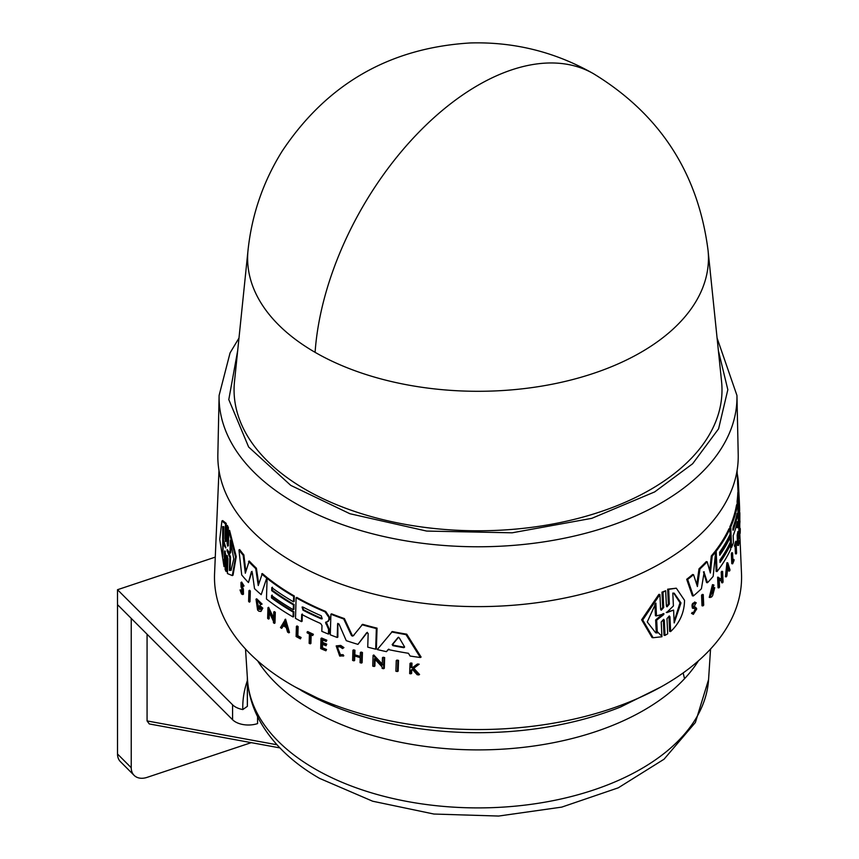 <?xml version="1.0" encoding="UTF-8"?>
<svg xmlns="http://www.w3.org/2000/svg" width="859" height="859" viewBox="0 0 859 859"><rect width="100%" height="100%" fill="white"/><g stroke="black" fill="none" stroke-linecap="round" stroke-linejoin="round"><path stroke-width="1.29" d="M248.015 250.366L248.015 250.366A230.427 133.038 -0 0 0 315.092 352.33A230.427 133.038 -0 0 0 572.491 379.603A230.427 133.038 -0 0 0 708.052 250.366L721.571 381.579A243.967 140.855 -0 0 1 578.053 518.407A243.967 140.855 -0 0 1 305.525 489.533A243.967 140.855 -0 0 1 234.496 381.579L248.015 250.366C251.794 214.707 263.165 181.646 282.139 151.195C326.946 83.903 389.707 47.814 470.41 42.95C514.38 41.737 555.462 52.023 593.655 73.799C660.034 114.365 698.174 173.217 708.052 250.366M237.675 350.655L228.795 399.596L248.638 447.013L290.761 485.378L349.881 513.725L426.655 531.066L512.147 532.805L591.808 518.331L654.665 491.917L692.644 463.742L718.596 428.791L727.831 389.707L718.382 350.655M294.046 562.624A260.202 150.228 -0 0 0 579.084 594.836A260.202 150.228 -0 0 0 738.214 454.551L736.947 395.43A258.935 149.498 -0 0 1 661.129 502.987A258.935 149.498 -0 0 1 294.938 502.987A258.935 149.498 -0 0 1 219.109 395.43L217.853 454.551A260.202 150.228 -0 0 0 294.046 562.624M337.845 623.376L337.866 637.077L337.2 637.464A261.587 151.023 180 0 1 330.286 634.822L330.908 614.206A260.728 150.529 -0 0 0 343.729 618.963L351.352 635.306L353.833 635.488M330.908 614.206L331.574 613.831A259.805 150.003 -0 0 0 344.395 618.577L352.029 634.919M353.156 635.885L352.244 636.079L353.156 635.885L362.616 624.321A259.805 150.003 -0 0 0 377.047 628.144L376.382 648.77L375.684 649.179A261.587 151.023 180 0 1 367.738 647.138L368.167 633.459L366.675 632.729L357.945 644.368A261.587 151.023 180 0 1 346.263 640.653L338.972 623.967L337.619 623.795L337.2 637.464M367.362 632.331L357.945 644.368M326.216 621.948L329.201 628.906L329.061 633.695L328.406 634.071L328.546 629.293L325.561 622.335L328.46 621.197M302.336 614.024L302.121 621.25L301.477 621.626A261.587 151.023 180 0 1 295.496 618.373L296.108 597.767A260.728 150.529 -0 0 0 325.046 611.833L328.922 617.481L328.847 619.822L327.397 621.755M296.108 597.767L296.752 597.392A259.805 150.003 -0 0 0 325.701 611.447L329.577 617.095L329.502 619.446L328.052 621.379M388.859 649.125L386.432 651.648L388.139 649.533A261.49 150.969 180 0 0 408.433 653.291L410.097 656.029A261.587 151.023 180 0 0 420.341 657.5L421.103 657.06L406.747 634.178L406.006 634.608L420.341 657.5M386.432 651.648A261.587 151.023 -0 0 1 377.273 649.565L392.327 631.537A259.805 150.003 -0 0 0 406.747 634.178M375.082 659.433L374.868 666.079L374.17 666.487A262.328 151.452 180 0 1 372.731 666.122L373.074 655.396L382.234 665.188L382.47 657.64A261.877 151.195 0 0 0 383.941 657.973L383.597 668.71A262.328 151.452 180 0 1 382.126 668.377L382.169 666.981L374.417 658.713L374.17 666.487M373.074 655.396L373.772 654.987L382.931 664.78M382.47 657.64L383.178 657.232A260.964 150.669 -0 0 0 384.649 657.564L384.306 668.302L383.597 668.71M354.788 655.406L354.627 660.464L353.951 660.85A262.328 151.452 180 0 1 352.619 660.431L352.931 650.231L353.607 649.834A260.986 150.679 -0 0 0 354.95 650.252L354.81 654.805A261.168 150.787 -0 0 0 360.254 656.437M354.81 654.805L354.133 655.192A262.092 151.313 -0 0 0 360.232 657.017L360.383 652.475L361.059 652.078A260.986 150.679 -0 0 0 362.434 652.475L362.111 662.686L361.435 663.073A262.328 151.452 180 0 1 360.061 662.686L360.222 657.629A262.113 151.334 180 0 1 354.112 655.793L353.951 660.85M322.576 643.638L322.458 647.783A261.372 150.905 -0 0 0 326.57 649.511L325.894 650.789A262.328 151.452 180 0 1 320.697 648.599L320.998 638.398A261.898 151.205 -0 0 0 326.195 640.589L326.173 641.448A261.931 151.227 -0 0 1 322.05 639.719L321.964 642.768A262.059 151.302 180 0 0 326.076 644.486L326.044 645.743A262.113 151.334 -0 0 1 321.921 644.014L321.803 648.158A262.285 151.431 180 0 0 325.915 649.887L326.57 649.511M320.998 638.398L321.653 638.022A260.986 150.679 -0 0 0 326.849 640.213L326.173 641.448M322.705 639.343L322.619 642.382A261.147 150.776 -0 0 0 326.731 644.11L326.044 645.743M412.996 668.839L411.762 669.762L411.644 673.381L410.892 673.821A262.328 151.452 180 0 1 409.668 673.628L410.022 663.406A261.898 151.205 0 0 0 411.246 663.588L411.107 667.54A262.059 151.302 0 0 0 412.417 667.733L416.84 664.404A261.898 151.205 0 0 0 418.419 664.63L413.039 668.667L418.795 674.949A262.328 151.452 180 0 1 417.173 674.734L412.245 669.268L411.021 670.192L411.762 669.762M410.022 663.406L410.763 662.976A260.986 150.679 -0 0 0 411.987 663.159L411.858 667.11A261.147 150.776 -0 0 0 413.018 667.282M416.84 664.404L417.603 663.975A260.986 150.679 -0 0 0 419.181 664.19L413.791 668.238L419.557 674.508L418.795 674.949M337.276 646.784L340.4 654.655L343.128 654.708L343.804 655.782L339.702 656.093L336.18 645.914L340.024 645.796L343.256 647.976L343.922 647.589L342.558 648.577L339.992 646.848L336.932 646.945L339.734 655.041L342.462 655.095L343.138 656.169M336.18 645.914L340.679 645.41L343.922 647.589M307.125 631.966L307.78 631.59A260.986 150.679 -0 0 0 313.385 634.296L312.708 635.531A261.931 151.227 180 0 1 310.529 634.5L310.249 643.831A262.328 151.452 180 0 1 309.133 643.294L309.412 633.953A261.931 151.227 180 0 1 307.103 632.825L307.125 631.966A261.898 151.205 -0 0 0 312.74 634.672L312.708 635.531M311.183 634.125L310.904 643.455L310.249 643.831M301.112 637.485L300.435 638.871L300.467 637.861A262.285 151.431 180 0 1 297.203 636.1L297.848 635.724A261.372 150.894 -0 0 0 301.112 637.485L300.467 637.861M300.435 638.871A262.328 151.452 -0 0 1 296.108 636.519L296.409 626.329L297.053 625.953A260.986 150.679 -0 0 0 298.127 626.544L297.848 635.724M396.257 660.507L396.976 660.088A260.964 150.669 -0 0 0 398.522 660.367L398.168 671.115L397.438 671.534A262.328 151.452 180 0 1 395.892 671.244L396.257 660.507A261.877 151.195 0 0 0 397.792 660.796L397.438 671.534M737.237 504.523L737.108 501.226A259.805 150.003 -0 0 0 737.806 492.443L738.719 492.583L739.288 500.733L738.257 480.6A260.728 150.529 -0 0 0 737.226 473.642M737.344 521.585L737.344 521.585A261.286 150.851 180 0 1 733.178 535.597L733.468 542.748A261.587 151.023 180 0 1 731.567 547.366L730.687 547.226L729.849 526.846A259.805 150.003 -0 0 0 736.464 505.35L736.775 504.458L737.677 504.587L737.988 506.638L737.87 515.829M737.892 516.066L738.665 523.067A261.587 151.023 180 0 1 737.849 527.727L736.958 527.587L736.807 523.947M737.591 545.347L737.172 535.264A260.986 150.679 -0 0 0 737.86 531.571L738.751 531.71L738.783 532.559A261.931 151.227 180 0 1 738.257 535.479L738.965 536.8A262.113 151.334 180 0 1 738.429 539.72L738.6 543.822A262.285 151.431 -0 0 0 739.137 540.902L739.169 541.793A262.328 151.452 180 0 1 738.482 545.486L737.591 545.347M739.363 528.682C739.234 542.308 738.353 521.95 739.019 520.715L739.921 520.855L739.943 522.143M735.379 546.399L734.499 546.27L734.456 545.411A260.986 150.679 -0 0 0 735.723 541.256L736.603 541.395L736.646 542.244A261.931 151.227 180 0 1 736.184 543.854L736.56 553.089A262.328 151.452 180 0 1 736.303 553.915L735.927 544.681A261.931 151.227 180 0 1 735.379 546.399L735.347 545.551A261.898 151.205 -0 0 0 736.603 541.395M736.303 553.915L735.422 553.787L735.111 546.367M731.782 563.676L731.363 553.593A260.986 150.679 -0 0 0 731.718 552.766L732.598 552.906L732.974 561.99A262.285 151.431 180 0 0 733.983 559.477L734.026 560.476A262.328 151.452 -0 0 1 732.663 563.815L731.782 563.676M732.888 559.885A261.372 150.894 -0 0 0 733.103 559.338L733.983 559.477M719.971 561.11A260.47 150.379 -0 0 0 729.624 544.327L730.515 544.466L730.708 549.277A261.587 151.023 180 0 1 717.05 571.557L716.202 551.177A260.728 150.529 -0 0 0 729.871 528.897L730.096 534.287A260.953 150.658 180 0 1 719.606 552.262L719.724 555.258A261.082 150.733 -0 0 0 730.214 537.272L730.408 542.072A261.286 150.851 180 0 1 719.928 560.047L720.025 562.452A261.383 150.905 -0 0 0 730.515 544.466M717.05 571.557L716.148 571.428L715.429 554.066M715.343 551.854L715.311 551.038A259.805 150.003 -0 0 0 728.99 528.757L729.871 528.897M719.67 553.926A260.159 150.207 -0 0 0 729.334 537.143L730.214 537.272M704.219 571.804L701.406 588.78A261.587 151.023 180 0 1 693.331 595.974L692.397 595.824L686.695 579.31A259.805 150.003 -0 0 0 692.59 574.521L693.535 574.671A260.728 150.529 180 0 1 687.651 579.449L686.695 579.31M696.756 584.517L699.022 568.808A259.805 150.003 -0 0 0 706.248 561.625L707.161 561.765L710.361 573.007L712.208 556.117A260.728 150.529 -0 0 0 715.644 551.897L713.163 576.378A261.587 151.023 180 0 1 707.483 582.713L703.929 571.944M709.695 570.666L711.306 555.977A259.805 150.003 -0 0 0 714.742 551.768L715.644 551.897M707.483 582.713L706.581 582.574L703.489 571.869M713.303 586.955L710.661 595.577L713.808 589.918A262.167 151.367 180 0 1 712.487 591.475L711.585 591.336L711.531 590.273A261.211 150.808 -0 0 0 713.829 587.567L714.731 587.706L712.583 595.781A262.349 151.463 180 0 1 711.445 597.08L709.255 597.381L712.465 584.646L713.958 585.108L713.303 586.955L712.412 586.815M710.243 595.362L712.551 591.658M718.049 587.749L717.609 577.151L722.408 579.685L722.097 572.223A261.898 151.205 0 0 0 722.623 571.439L723.063 582.048A262.349 151.463 180 0 1 722.537 582.831L722.483 581.446L719.208 579.428L719.52 587.105A262.349 151.463 -0 0 1 718.94 587.889L718.049 587.749M721.517 579.546L721.206 572.083A260.986 150.679 -0 0 0 721.732 571.299L722.623 571.439M722.537 582.831L721.646 582.692L721.592 581.307L718.317 579.288M726.306 576.872L725.415 576.733L726.918 562.752L727.798 562.881L730.021 570.065A262.349 151.463 180 0 1 729.506 571.074L728.754 568.615A262.188 151.377 180 0 1 727.401 571.106L726.886 575.874A262.349 151.463 180 0 1 726.306 576.872L727.798 562.881M729.506 571.074L728.625 570.934L728.217 569.614M693.868 607.088L695.661 607.227L696.735 608.924L693.342 614.357L691.527 613.39L692.322 612.36L693.804 613.015L695.919 609.632L695.296 608.58M693.396 612.757L694.985 609.482M693.396 608.365L692.494 608.226C691.388 604.489 692.311 602.631 695.307 602.674M692.998 606.959L694.727 607.077M702.007 605.778L701.556 595.169A260.986 150.679 -0 0 0 702.329 594.417L703.242 594.568L703.704 605.176A262.349 151.463 -0 0 1 702.93 605.917L702.007 605.778M664.007 635.241L663.288 620.048L664.308 620.209L665.027 635.392L664.007 635.241M664.308 620.209L663.62 619.318L661.215 621.991L661.913 636.744L653.119 637.722L652.067 637.561L641.641 619.79L658.874 594.364L659.905 594.525L660.614 609.278L661.312 610.18L663.706 607.506L662.987 592.313L665.671 590.734L666.391 605.917L667.056 606.808L669.354 604.102L668.667 589.349L676.312 588.2L684.537 600.344C684.355 612.542 679.727 622.947 670.632 631.558L669.945 616.816L668.946 616.665L669.623 631.408L670.632 631.558M660.872 609.954L662.686 607.345L661.978 592.162L665.671 590.734M666.627 606.572L668.356 603.941L667.668 589.199L676.312 588.2M267.085 578.397L267.74 578.021A259.805 150.003 -0 0 0 294.326 596.006L294.154 601.45L293.51 601.815A260.953 150.658 180 0 1 271.777 587.588L271.691 590.616A261.082 150.733 -0 0 0 293.424 604.843L293.273 609.697A261.286 150.851 180 0 1 271.551 595.459L271.476 597.885L272.131 597.499A260.47 150.379 -0 0 0 293.853 611.737L293.714 616.612L293.059 616.977A261.587 151.023 180 0 1 266.462 599.013L267.085 578.397A260.728 150.529 -0 0 0 293.671 596.382L293.51 601.815M272.432 587.212L272.346 590.24A260.159 150.207 -0 0 0 294.068 604.478L293.928 609.321L293.273 609.697M218.981 470.496L214.567 573.64A263.552 152.161 -0 0 0 291.673 684.988A263.552 152.161 -0 0 0 581.887 717.244A263.552 152.161 -0 0 0 741.5 573.64L739.782 533.375M225.273 551.22L224.757 566.167L224.006 566.607L219.743 539.409L221.89 521.026L225.477 523.84L224.961 538.786L225.713 538.346L225.885 540.075M221.89 521.026L222.674 520.575L226.228 523.399L225.713 538.346M226.078 541.224L225.455 541.589L226.078 541.224L226.604 525.848L227.345 525.418L228.376 527.555L227.86 542.931L228.408 545.712M228.354 545.744L227.678 546.131L228.354 545.744L228.859 530.808L229.589 530.39L236.246 556.632L233.036 575.186M227.42 555.805L226.905 571.171L226.164 571.6L225.112 569.474L225.638 554.098L224.521 551.661L224.006 566.607M248.927 590.648L249.604 590.262A260.986 150.679 -0 0 0 250.334 591.013L250.001 601.751L249.325 602.138A262.349 151.463 -0 0 1 248.595 601.375L248.927 590.648A261.898 151.205 0 0 0 249.658 591.411L249.325 602.138M242.796 594.557L243.473 594.16L243.365 589.113L242.131 586.021L241.443 586.418L242.678 589.499L242.796 594.546L241.551 594.02L240.026 589.961L241.315 589.94L242.27 592.452M242.356 593.193L241.583 592.85L242.302 590.079L241.035 586.815L240.971 582.466L241.658 582.069L244.063 585.978L242.743 586.085L241.39 583.948L241.443 586.418M285.564 619.156L289.472 632.471L288.817 632.847A262.349 151.463 180 0 1 287.572 632.095L286.24 627.542A262.188 151.377 180 0 1 283.191 625.62L281.677 628.369A262.349 151.463 180 0 1 280.485 627.585L285.564 619.156M283.835 625.245L281.677 628.369M269.35 612.617L269.168 618.705L268.513 619.081A262.349 151.463 -0 0 1 267.632 618.394L267.954 607.678L273.516 619.543L273.742 612.005A261.898 151.205 0 0 0 274.655 612.66L274.332 623.376A262.349 151.463 180 0 1 273.42 622.721L273.463 621.325L268.749 611.307L268.513 619.081M267.954 607.678L268.609 607.302L273.57 617.911M273.742 612.005L274.397 611.629A260.986 150.679 -0 0 0 275.309 612.284L274.987 623L274.332 623.376M256.014 599.185L256.68 598.798L262.092 604.06L260.513 604.715L258.559 601.558L256.755 601.064L258.334 609.095L260.17 609.568L260.868 608.537A262.167 151.367 180 0 1 259.203 607.098L259.235 606.024A262.124 151.334 -0 0 0 262.156 608.526L260.943 611.436L258.967 611.264A262.349 151.463 180 0 1 257.603 610.051L256.014 599.185L261.437 604.435M257.109 600.946L258.988 608.72L260.256 609.332M259.235 606.024L259.89 605.638A261.211 150.808 -0 0 0 262.811 608.14L260.943 611.436M243.881 554.925L243.194 555.322A260.728 150.529 180 0 1 238.952 549.985L239.65 549.588A259.805 150.003 -0 0 0 243.881 554.925L245.835 571.353M243.194 555.322L245.33 573.211L249.228 561.002A259.805 150.003 -0 0 0 256.39 568.207L258.731 583.927M256.39 568.207L255.724 568.583L258.258 585.548L262.339 573.554A259.805 150.003 -0 0 0 266.945 577.388L261.19 594.653A261.587 151.023 180 0 1 254.522 588.651L252.299 572.652L251.397 571.75L248.455 582.574A261.587 151.023 180 0 1 241.712 574.95L238.952 549.985M252.074 571.364L248.455 582.574M693.342 614.357L692.472 613.541L693.256 612.51M691.527 613.39L692.472 613.541M343.128 654.708L342.462 655.095M663.427 613.573L664.007 613.852L663.481 614.786L656.695 620.134L657.318 632.943L655.675 632.804L647.256 621.959L655.879 603.093L656.491 615.903L664.007 613.852M666.745 612.467L673.402 605.949L672.812 593.086L674.218 593.193L680.972 602.932L674.186 622.925L673.596 610.073L666.949 612.607M674.122 621.486L680.006 602.782L673.714 593.129M732.888 529.885L733.178 526.954A260.953 150.658 -0 0 0 737.086 513.521L737.205 516.506A261.082 150.733 180 0 1 733.296 529.949L733.06 530.271M215.276 557.126L117.5 589.714L117.5 604.65L232.574 719.724A18.297 10.566 0 0 0 235.473 721.914A18.297 10.566 0 0 0 257.571 723.589L257.571 716.631M247.338 677.182L247.338 703.596A230.695 133.188 0 0 0 247.381 706.323L242.796 709.555A18.297 10.566 180 0 1 235.473 706.978A18.297 10.566 180 0 1 232.574 704.788L117.5 589.714M272.196 595.083L272.131 597.499M669.945 616.816L669.29 615.924L666.981 618.63L667.69 633.813L665.027 635.392M667.668 589.199L668.667 589.349M661.978 592.162L662.987 592.313M653.119 637.722L642.736 619.962L659.905 594.525M701.556 595.169L702.479 595.308A261.898 151.205 0 0 0 703.242 594.568M702.93 605.917L702.479 595.308M693.943 607.098L695.457 603.952L694.523 603.802M695.275 608.569L693.471 608.376C692.333 604.639 693.256 602.782 696.241 602.814L695.457 603.952M693.471 608.376L692.494 608.226M694.587 602.009L696.241 602.814M721.592 581.307L722.483 581.446M721.206 572.083L722.097 572.223M718.94 587.889L718.5 577.28M710.157 597.52L713.367 584.786M711.531 590.273L712.433 590.412A262.124 151.334 -0 0 0 714.731 587.706M712.487 591.475L712.433 590.412M693.331 595.974L687.651 579.449M711.306 555.977L712.208 556.117M699.022 568.808L699.945 568.948A260.728 150.529 -0 0 0 707.161 561.765M693.535 574.671L697.411 586.536L699.945 568.948M715.311 551.038L716.202 551.177M731.363 553.593L732.255 553.733A261.898 151.205 0 0 0 732.598 552.906M732.663 563.815L732.255 553.733M734.456 545.411L735.347 545.551M739.137 533.267L740.039 533.407L740.222 528.478L740.039 532.129M739.76 528.403L740.222 528.478C740.114 539.312 739.416 523.131 739.953 522.143M740.275 528.822C740.136 542.448 739.255 522.089 739.932 520.855L739.019 520.715M738.482 540.794L739.137 540.902M738.257 535.479L738.386 538.486A262.059 151.302 -0 0 0 738.912 535.565M737.172 535.264L738.064 535.393A261.898 151.205 -0 0 0 738.751 531.71M738.482 545.486L738.064 535.393M739.663 512.619L738.804 502.204M739.169 512.544L739.803 512.64A261.898 151.205 0 0 1 739.846 513.521L739.212 513.424M739.814 523.539L739.846 513.521M737.849 527.727L737.269 521.961M729.849 526.846L730.73 526.986A260.728 150.529 -0 0 0 737.366 505.489L736.464 505.35M731.567 547.366L730.73 526.986M738.611 521.714L738.858 521.746A261.587 151.023 -0 0 0 739.363 516.968L738.826 502.118M739.094 510.761L739.62 510.847A261.587 151.023 180 0 0 739.545 506.466L739.255 499.82M737.516 480.482L738.257 480.6M739.223 499.541L739.298 500.84M737.108 501.226L737.999 501.366A260.728 150.529 -0 0 0 738.719 492.583M738.858 521.746L737.999 501.366M227.345 555.848L226.679 556.224L226.164 571.6M228.859 530.808L235.549 557.051L232.317 575.605L227.42 573.544L227.925 558.618L226.894 555.462M227.678 546.131L227.12 543.36L227.86 542.931M228.376 527.555L227.635 527.984L227.12 543.36M226.604 525.848L227.635 527.984M225.455 541.589L224.961 538.786M226.228 523.399L225.477 523.84M225.122 551.306L224.521 551.661L224.714 550.898M398.522 660.367L397.792 660.796M250.334 591.013L249.658 591.411M298.127 626.544L297.482 626.92L297.203 636.1M296.409 626.329A261.898 151.205 0 0 0 297.482 626.92M313.385 634.296L312.74 634.672M343.256 647.976L342.558 648.577M413.791 668.238L413.039 668.667M419.181 664.19L418.419 664.63M411.858 667.11L411.107 667.54M411.987 663.159L411.246 663.588M411.021 670.192L410.892 673.821M241.583 592.85L240.627 590.337L241.315 589.94M240.026 589.961L240.627 590.337M240.971 582.466L243.387 586.375M322.458 647.783L321.803 648.158M326.731 644.11L326.076 644.486M322.619 642.382L321.964 642.768M326.849 640.213L326.195 640.589M325.915 649.887L325.894 650.789M354.95 650.252L354.273 650.65L354.133 655.192M352.931 650.231A261.898 151.205 0 0 0 354.273 650.65M362.434 652.475L361.757 652.872L361.435 663.073M360.383 652.475A261.898 151.205 0 0 0 361.757 652.872M284.92 619.532L288.817 632.847M275.309 612.284L274.655 612.66M384.649 657.564L383.941 657.973M262.811 608.14L262.156 608.526M391.607 631.956A260.728 150.529 -0 0 0 406.006 634.608M294.068 604.478L293.424 604.843M272.346 590.24L271.691 590.616M294.326 596.006L293.671 596.382M293.853 611.737L293.209 612.113L293.059 616.977M271.476 597.885A261.383 150.905 -0 0 0 293.209 612.113M301.477 621.626L301.692 614.4A261.286 150.851 180 0 0 320.622 623.484L321.985 625.545L321.814 631.333A261.587 151.023 -0 0 0 328.406 634.071M329.201 628.906L328.546 629.293M326.484 623.43L325.819 623.806M329.502 619.446L328.847 619.822M266.945 577.388L261.19 594.653M261.673 573.941A260.728 150.529 -0 0 0 266.279 577.763M248.552 561.389A260.728 150.529 -0 0 0 255.724 568.583M377.047 628.144L376.349 628.541L375.684 649.179M361.94 624.718A260.728 150.529 -0 0 0 376.349 628.541M352.244 636.079L351.352 635.306M344.395 618.577L343.729 618.963M727.927 565.984L728.625 568.196A262.167 151.356 180 0 1 727.476 570.29L727.927 565.984M225.777 547.956L223.243 544.015L222.792 556.986L222.664 526.631L223.855 526.75L223.394 539.731L225.853 547.709M230.384 540.225L233.766 558.962L231.028 570.29L229.385 570.43L229.815 557.416L227.098 550.834L227.141 549.62L229.954 553.239L230.384 540.225M284.823 622.668L286.015 626.769A262.167 151.356 180 0 1 283.449 625.159L284.823 622.668M398.189 637.442L399.306 637.904L404.568 646.859L403.784 647.675A261.286 150.851 180 0 1 392.853 645.646L392.176 644.561L397.996 637.518M404.568 646.859L403.784 647.675L404.525 647.246A260.363 150.325 -0 0 1 393.583 645.238L392.853 645.646M321.255 615.785L322.222 618.824L321.169 618.813A261.082 150.733 180 0 1 302.959 610.137L302.078 607.055L303.044 607.109A260.953 150.658 -0 0 0 321.255 615.785M657.318 632.943L656.276 632.782L655.653 619.973L656.695 620.134M655.653 619.973L662.987 613.702M656.491 615.903L655.449 615.742L654.891 604.231M673.596 610.073L666.251 612.381M727.702 568.121A261.254 150.83 -0 0 0 727.734 568.067L728.625 568.196M732.877 528.553A260.17 150.207 -0 0 0 735.519 519.835M225.09 545.143L224.006 543.575L223.243 544.015M223.072 526.513L222.921 553.271M229.815 557.416L230.545 556.997L230.105 570.011L229.385 570.43M230.105 570.011L231.35 570.054M231.028 542.416L230.674 552.82L229.954 553.239M230.545 556.997L228.279 551.403M283.449 625.159L284.093 624.783A261.254 150.83 -0 0 0 285.736 625.824M285.478 622.303L284.093 624.783M398.565 637.217L392.896 644.153L393.583 645.238M302.454 606.959L303.603 609.772A260.17 150.207 -0 0 0 321.814 618.437L321.169 618.813M247.381 706.323L247.381 677.923M147.072 634.232L147.072 720.926L149.294 723.944L279.884 747.899M131.234 618.383L131.234 767.721A18.297 12.939 135 0 0 134.133 775.376A18.297 12.939 135 0 0 147.072 777.374L251.257 742.648M117.511 604.672L117.511 754.009A18.297 12.939 135 0 0 120.421 761.654L134.133 775.376M315.092 352.33A231.232 133.51 -60 0 1 421.844 129.194A231.232 133.51 -60 0 1 593.655 73.799M708.568 679.641L695.393 722.483L664.039 759.216L618.287 787.821L561.743 807.116L498.639 816.05L433.913 814.042L372.666 801.222L319.612 778.394C292.715 762.964 272.818 743.883 259.923 721.141C252.632 707.956 248.487 694.115 247.489 679.641A230.695 133.188 -0 0 0 314.899 768.891A230.695 133.188 -0 0 0 562.355 798.687A230.695 133.188 -0 0 0 708.568 679.641L710.543 649.039M684.537 678.707L683.152 672.941M660.829 635.263L657.479 631.827M662.686 607.345L663.706 607.506M257.636 660.829A234.561 135.421 -0 0 0 312.171 710.232A234.561 135.421 -0 0 0 698.431 660.829M232.574 719.724L232.574 704.788M668.356 603.941L669.354 604.102M243.365 589.113L242.678 589.499M329.577 617.095L328.922 617.481M325.701 611.447L325.046 611.833M663.481 614.786L662.461 614.636M736.431 516.388L737.205 516.506M227.667 550.501L227.098 550.834M392.896 644.153L392.176 644.561M302.959 610.137L303.603 609.772M300.972 690.357A250.398 144.57 -0 0 0 335.289 706.903A250.398 144.57 -0 0 0 620.778 706.903L660.668 687.093M247.338 680.682A235.269 135.829 0 0 0 242.796 709.555M147.072 720.926L276.952 744.764M131.234 767.721L117.511 754.009M717.093 338.081L736.947 395.43M302.744 691.227L335.289 706.903L295.399 687.103M737.086 470.496L738.031 492.475M739.169 519.094L739.234 520.747M238.974 338.081L230.072 352.888L219.109 395.43M233.025 575.186L232.317 575.605M247.489 679.641L245.524 649.039"/></g></svg>
